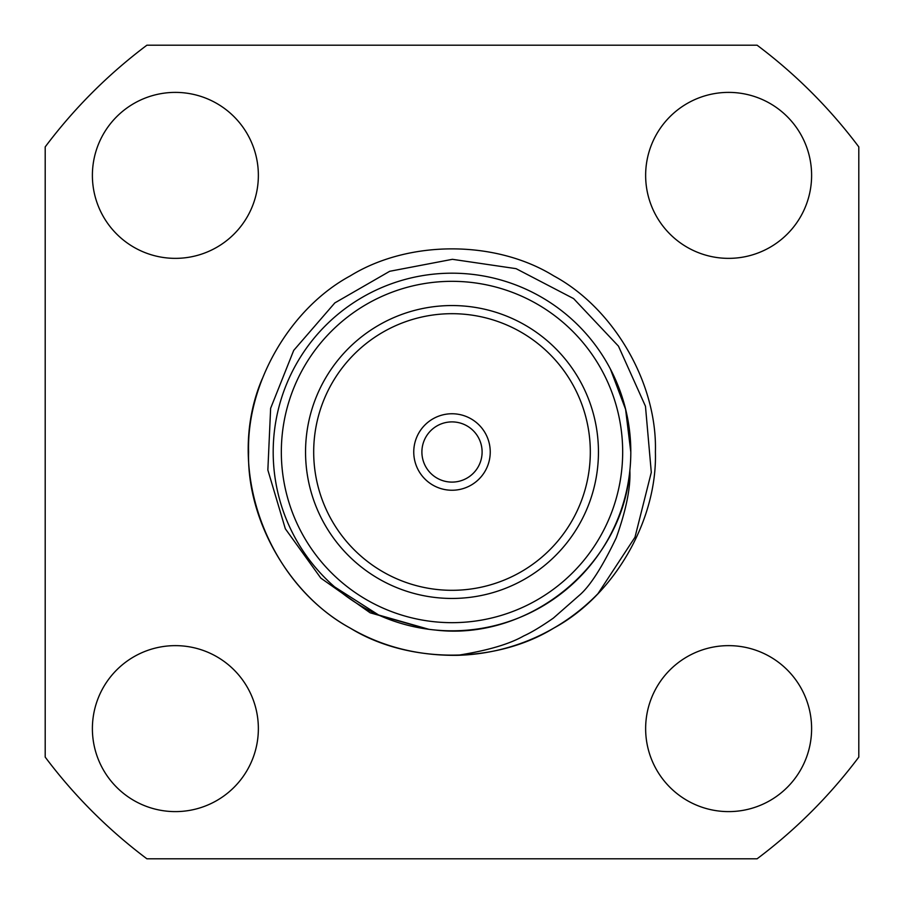 <?xml version="1.0" encoding="UTF-8"?>
<svg xmlns="http://www.w3.org/2000/svg" width="904" height="904" viewBox="0 0 904 904"><rect width="100%" height="100%" fill="white"/><g stroke="black" fill="none" stroke-linecap="round" stroke-linejoin="round"><path stroke-width="1.36" d="M273.189 452A178.811 178.811 0 0 0 273.833 467.131M630.122 467.673A178.811 178.811 0 0 0 630.563 442.677M552.672 304.219A178.811 178.811 0 0 0 531.303 291.743M372.064 292.048A178.811 178.811 0 0 0 361.882 297.552M858.8 146.9A508.5 508.5 0 0 0 757.1 45.2L146.9 45.2A508.5 508.5 0 0 0 45.2 146.9L45.2 757.1A508.5 508.5 0 0 0 146.9 858.8L757.1 858.8A508.5 508.5 0 0 0 858.8 757.1L858.8 146.9M811.611 728.624A82.987 82.987 0 0 0 687.13 656.756A82.987 82.987 0 0 0 687.13 800.492A82.987 82.987 0 0 0 811.611 728.624M258.363 728.624A82.987 82.987 0 0 0 133.882 656.756A82.987 82.987 0 0 0 133.882 800.492A82.987 82.987 0 0 0 258.363 728.624M811.611 175.376A82.987 82.987 0 0 0 687.13 103.508A82.987 82.987 0 0 0 687.13 247.244A82.987 82.987 0 0 0 811.611 175.376M258.363 175.376A82.987 82.987 0 0 0 133.882 103.508A82.987 82.987 0 0 0 133.882 247.244A82.987 82.987 0 0 0 258.363 175.376M482.103 452A30.103 30.103 0 0 0 436.948 425.931A30.103 30.103 0 0 0 436.948 478.069A30.103 30.103 0 0 0 482.103 452M490.239 452A38.239 38.239 0 0 0 432.88 418.88A38.239 38.239 0 0 0 432.88 485.12A38.239 38.239 0 0 0 490.239 452M590.312 452A138.312 138.312 0 0 0 382.844 332.22A138.312 138.312 0 0 0 382.844 571.78A138.312 138.312 0 0 0 590.312 452M598.448 452A146.448 146.448 0 0 0 378.776 325.169A146.448 146.448 0 0 0 378.776 578.831A146.448 146.448 0 0 0 598.448 452M630.811 452A178.811 178.811 0 0 1 362.594 606.855A178.811 178.811 0 0 1 362.594 297.145A178.811 178.811 0 0 1 630.811 452M434.914 629.986C529.269 641.478 622.438 565.26 629.839 470.498C630.721 487.437 626.201 509.89 616.245 537.823C602.166 567.271 589.803 586.493 579.136 595.487L553.327 618.144C541.078 626.664 531.19 632.597 523.687 635.953C509.336 644.168 487.324 650.631 457.639 655.321C418.1 655.841 382.324 646.789 350.3 628.144C290.003 595.657 246.589 520.467 248.6 452C246.589 383.533 290.003 308.343 350.3 275.856C408.585 239.876 495.415 239.876 553.7 275.856C613.997 308.343 657.411 383.533 655.4 452C657.411 520.467 613.997 595.657 553.7 628.144C495.415 664.124 408.585 664.124 350.3 628.144C290.003 595.657 246.589 520.467 248.6 452C246.589 383.533 290.003 308.343 350.3 275.856C408.585 239.876 495.415 239.876 553.7 275.856C613.997 308.343 657.411 383.533 655.4 452C657.411 520.467 613.997 595.657 553.7 628.144C495.415 664.124 408.585 664.124 350.3 628.144C290.003 595.657 246.589 520.467 248.6 452C246.589 383.533 290.003 308.343 350.3 275.856C408.585 239.876 495.415 239.876 553.7 275.856C613.997 308.343 657.411 383.533 655.4 452C657.411 520.467 613.997 595.657 553.7 628.144C495.415 664.124 408.585 664.124 350.3 628.144C290.003 595.657 246.589 520.467 248.6 452C246.589 383.533 290.003 308.343 350.3 275.856C408.585 239.876 495.415 239.876 553.7 275.856C613.997 308.343 657.411 383.533 655.4 452C657.411 520.467 613.997 595.657 553.7 628.144C495.415 664.124 408.585 664.124 350.3 628.144C265.912 581.905 224.542 467.04 262.16 378.968L261.674 380.256M457.639 655.321A203.4 203.4 0 0 0 598.007 593.612L634.981 537.247L651.298 472.374L645.467 406.246L618.472 346.153L573.611 298.614L516.082 268.657L452.407 259.312L389.703 271.29L334.83 302.908L293.71 350.402L270.635 408.292L267.855 470.035L285.336 528.783L320.841 578.131L370.143 612.799L427.626 629.173M630.789 452L625.591 409.32L610.426 369.092M334.672 586.933L378.652 615.014L428.835 629.297M622.675 452A170.675 170.675 0 0 0 366.662 304.196A170.675 170.675 0 0 0 366.662 599.804A170.675 170.675 0 0 0 622.675 452"/></g></svg>
